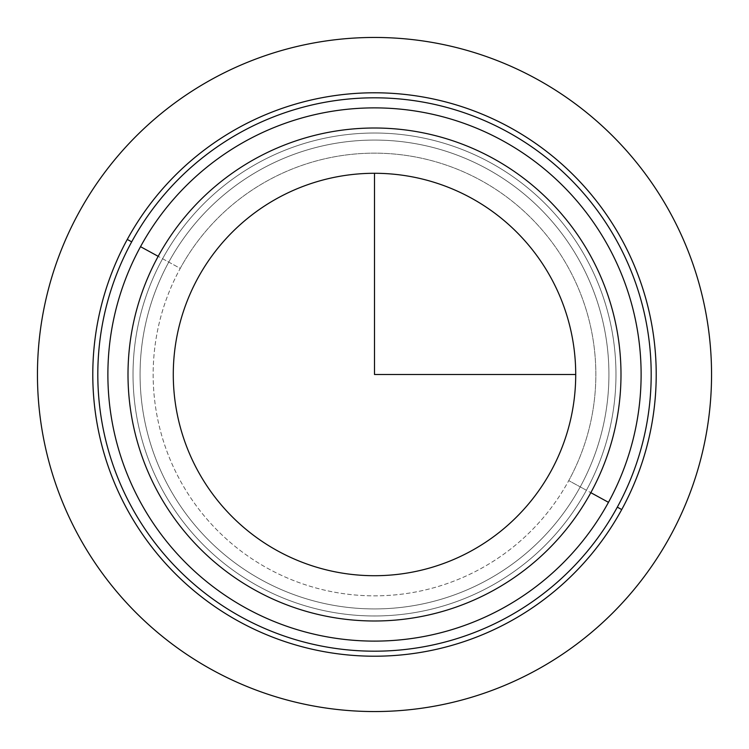 <?xml version="1.0" encoding="UTF-8"?>
<svg xmlns="http://www.w3.org/2000/svg" width="749" height="749" viewBox="0 0 749 749"><rect width="100%" height="100%" fill="white"/><g stroke="black" fill="none" stroke-linecap="round" stroke-linejoin="round"><path stroke-width="0.56" stroke-dasharray="3.75 2.81" d="M551.086 470.971A201.228 201.228 0 0 0 470.971 197.914A201.228 201.228 0 0 0 197.914 278.029A201.228 201.228 0 0 0 278.029 551.086A201.228 201.228 0 0 0 551.086 470.971A201.228 201.228 0 0 1 278.029 551.086A201.228 201.228 0 0 1 197.914 278.029A201.228 201.228 0 0 1 470.971 197.914A201.228 201.228 0 0 1 551.086 470.971M586.411 490.267L580.232 486.887A234.428 234.428 0 0 0 486.887 168.768A234.428 234.428 0 0 0 168.768 262.113L162.589 258.733A241.468 241.468 0 0 1 490.267 162.589A241.468 241.468 0 0 1 586.411 490.267A241.468 241.468 0 0 1 258.733 586.411A241.468 241.468 0 0 1 162.589 258.733L168.768 262.113A234.428 234.428 0 0 0 262.113 580.232A234.428 234.428 0 0 0 580.232 486.887L586.411 490.267A241.468 241.468 0 0 0 490.267 162.589A241.468 241.468 0 0 0 162.589 258.733A241.468 241.468 0 0 1 490.267 162.589A241.468 241.468 0 0 1 586.411 490.267A241.468 241.468 0 0 1 258.733 586.411A241.468 241.468 0 0 1 162.589 258.733A241.468 241.468 0 0 0 258.733 586.411A241.468 241.468 0 0 0 586.411 490.267L608.478 502.326A266.625 266.625 0 0 0 502.326 140.522A266.625 266.625 0 0 0 140.522 246.674L162.589 258.733A241.468 241.468 0 0 1 490.267 162.589A241.468 241.468 0 0 1 586.411 490.267A241.468 241.468 0 0 1 258.733 586.411A241.468 241.468 0 0 1 162.589 258.733L140.522 246.674A266.625 266.625 0 0 0 246.674 608.478A266.625 266.625 0 0 0 608.478 502.326L586.411 490.267A241.468 241.468 0 0 0 490.267 162.589A241.468 241.468 0 0 0 162.589 258.733A241.468 241.468 0 0 1 490.267 162.589A241.468 241.468 0 0 1 586.411 490.267A241.468 241.468 0 0 1 258.733 586.411A241.468 241.468 0 0 1 162.589 258.733A241.468 241.468 0 0 0 258.733 586.411A241.468 241.468 0 0 0 586.411 490.267L568.753 480.615A221.348 221.348 0 0 0 480.615 180.247A221.348 221.348 0 0 0 180.247 268.385A221.348 221.348 0 0 0 268.385 568.753A221.348 221.348 0 0 0 568.753 480.615A221.348 221.348 0 0 1 268.385 568.753A221.348 221.348 0 0 1 180.247 268.385L162.589 258.733A241.468 241.468 0 0 0 258.733 586.411A241.468 241.468 0 0 0 586.411 490.267A241.468 241.468 0 0 0 490.267 162.589A241.468 241.468 0 0 0 162.589 258.733L180.247 268.385A221.348 221.348 0 0 1 480.615 180.247A221.348 221.348 0 0 1 568.753 480.615L586.411 490.267A241.468 241.468 0 0 0 490.267 162.589A241.468 241.468 0 0 0 162.589 258.733A241.468 241.468 0 0 0 258.733 586.411A241.468 241.468 0 0 0 586.411 490.267M580.232 486.887A234.428 234.428 0 0 0 486.887 168.768A234.428 234.428 0 0 0 168.768 262.113A234.428 234.428 0 0 1 486.887 168.768A234.428 234.428 0 0 1 580.232 486.887A234.428 234.428 0 0 1 262.113 580.232A234.428 234.428 0 0 1 168.768 262.113A234.428 234.428 0 0 0 262.113 580.232A234.428 234.428 0 0 0 580.232 486.887A234.428 234.428 0 0 1 262.113 580.232A234.428 234.428 0 0 1 168.768 262.113A234.428 234.428 0 0 1 486.887 168.768A234.428 234.428 0 0 1 580.232 486.887M140.522 246.674A266.625 266.625 0 0 1 502.326 140.522A266.625 266.625 0 0 1 608.478 502.326A266.625 266.625 0 0 1 246.674 608.478A266.625 266.625 0 0 1 140.522 246.674M617.316 507.148A276.681 276.681 0 0 0 507.148 131.684A276.681 276.681 0 0 0 131.684 241.852A276.681 276.681 0 0 0 241.852 617.316A276.681 276.681 0 0 0 617.316 507.148L621.726 509.563A281.718 281.718 0 0 1 239.437 621.726A281.718 281.718 0 0 1 127.274 239.437A281.718 281.718 0 0 1 509.563 127.274A281.718 281.718 0 0 1 621.726 509.563A281.718 281.718 0 0 0 509.563 127.274A281.718 281.718 0 0 0 127.274 239.437L131.684 241.852A276.681 276.681 0 0 1 507.148 131.684A276.681 276.681 0 0 1 617.316 507.148A276.681 276.681 0 0 1 241.852 617.316A276.681 276.681 0 0 1 131.684 241.852L127.274 239.437A281.718 281.718 0 0 0 239.437 621.726A281.718 281.718 0 0 0 621.726 509.563L617.316 507.148"/><path stroke-width="1.12" d="M197.914 278.029A201.228 201.228 0 0 1 470.971 197.914A201.228 201.228 0 0 1 551.086 470.971A201.228 201.228 0 0 1 278.029 551.086A201.228 201.228 0 0 1 197.914 278.029A201.228 201.228 0 0 0 278.029 551.086A201.228 201.228 0 0 0 551.086 470.971A201.228 201.228 0 0 0 470.971 197.914A201.228 201.228 0 0 0 197.914 278.029M608.478 502.326A266.625 266.625 0 0 0 502.326 140.522A266.625 266.625 0 0 0 140.522 246.674A266.625 266.625 0 0 0 246.674 608.478A266.625 266.625 0 0 0 608.478 502.326A266.625 266.625 0 0 1 246.674 608.478A266.625 266.625 0 0 1 140.522 246.674L158.179 256.327A246.496 246.496 0 0 1 492.673 158.179A246.496 246.496 0 0 1 590.821 492.673A246.496 246.496 0 0 1 256.327 590.821A246.496 246.496 0 0 1 158.179 256.327A246.496 246.496 0 0 0 256.327 590.821A246.496 246.496 0 0 0 590.821 492.673L608.478 502.326L590.821 492.673A246.496 246.496 0 0 0 492.673 158.179A246.496 246.496 0 0 0 158.179 256.327L140.522 246.674A266.625 266.625 0 0 1 502.326 140.522A266.625 266.625 0 0 1 608.478 502.326M131.684 241.852A276.681 276.681 0 0 1 507.148 131.684A276.681 276.681 0 0 1 617.316 507.148A276.681 276.681 0 0 1 241.852 617.316A276.681 276.681 0 0 1 131.684 241.852L127.274 239.437A281.718 281.718 0 0 1 509.563 127.274A281.718 281.718 0 0 1 621.726 509.563L617.316 507.148A276.681 276.681 0 0 0 507.148 131.684A276.681 276.681 0 0 0 131.684 241.852A276.681 276.681 0 0 0 241.852 617.316A276.681 276.681 0 0 0 617.316 507.148L621.726 509.563A281.718 281.718 0 0 1 239.437 621.726A281.718 281.718 0 0 1 127.274 239.437L131.684 241.852M621.726 509.563A281.718 281.718 0 0 0 509.563 127.274A281.718 281.718 0 0 0 127.274 239.437A281.718 281.718 0 0 0 239.437 621.726A281.718 281.718 0 0 0 621.726 509.563M374.5 173.272L374.5 374.5L575.728 374.5M711.55 374.5A337.05 337.05 0 0 1 374.5 711.55A337.05 337.05 0 0 1 37.45 374.5A337.05 337.05 0 0 1 374.5 37.45A337.05 337.05 0 0 1 711.55 374.5"/></g></svg>
